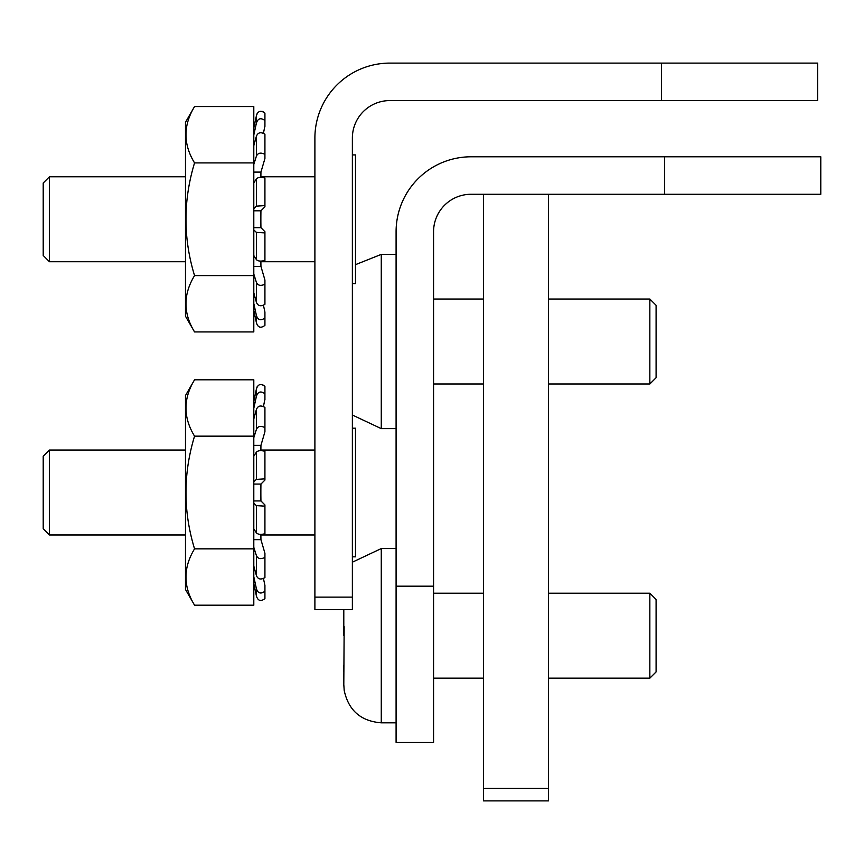 <?xml version="1.0" encoding="UTF-8"?>
<svg xmlns="http://www.w3.org/2000/svg" width="864" height="864" viewBox="0 0 864 864"><rect width="100%" height="100%" fill="white"/><g stroke="black" fill="none" stroke-linecap="round" stroke-linejoin="round"><path stroke-width="1.3" d="M314.896 597.121L314.896 609.617L352.372 609.617L352.372 597.121L314.896 597.121L314.896 138.056A74.952 74.952 0 0 1 389.837 63.104L817.679 63.104L817.679 100.58L817.679 63.104M661.532 63.104L661.532 100.58L389.837 100.58A37.476 37.476 0 0 0 352.372 138.056L352.372 597.121M661.532 100.58L817.679 100.58M185.479 450.036L49.442 450.036L49.442 534.978L185.479 534.978M49.442 450.036L43.2 456.278L43.2 528.736L49.442 534.978M352.372 556.837L355.493 556.837L355.493 428.177L352.372 428.177M185.479 176.785L49.442 176.785L49.442 261.727L185.479 261.727M49.442 176.785L43.2 183.028L43.2 255.474L49.442 261.727M352.372 283.586L355.493 283.586L355.493 154.926L352.372 154.926M396.09 742.338L433.566 742.338L396.09 742.338L396.09 231.746A74.952 74.952 0 0 1 471.031 156.794L820.8 156.794L820.8 194.27L820.8 156.794M433.566 742.338L433.566 586.192L396.09 586.192M664.654 156.794L664.654 194.27L471.031 194.27A37.476 37.476 0 0 0 433.566 231.746L433.566 586.192M664.654 194.27L820.8 194.27M194.551 379.814L185.479 395.539L185.479 589.475L194.551 605.189C183.114 586.462 183.114 567.68 194.551 548.845C183.114 511.391 183.114 473.818 194.551 436.158C183.114 417.431 183.114 398.65 194.551 379.814L253.8 379.814L253.8 436.158L194.551 436.158M194.551 548.845L253.8 548.845L253.8 605.189L194.551 605.189M253.8 548.845L253.8 436.158M253.8 528.8L256.403 532.872C257.947 534.481 260.788 534.773 264.924 533.747L264.924 504.943L260.939 500.936A469.498 469.498 0 0 1 260.939 484.078L264.924 480.071L264.924 478.85L264.924 480.071M260.874 450.63L260.939 445.36L264.924 431.752L264.924 427.626L264.924 431.752M263.455 406.404L264.924 399.2M253.8 583.589L256.403 595.976C257.947 600.869 260.788 601.754 264.924 598.622L264.924 585.306L263.455 578.599M253.8 566.05L256.403 575.554C257.947 579.301 260.788 579.982 264.924 577.584L264.924 553.262L260.939 539.654L260.874 534.384M262.57 384.664L264.924 386.392C260.798 383.26 257.958 384.134 256.403 389.027L257.31 386.305M253.8 408.283L256.403 396.328L256.403 389.027L253.8 401.425M256.403 396.328C257.947 391.608 260.788 390.766 264.924 393.779L264.924 399.708M253.8 437.713L256.403 429.397C257.947 426.114 260.788 425.531 264.924 427.626L264.924 407.43C260.798 405.032 257.958 405.702 256.403 409.46L253.8 418.964M256.403 429.397L256.403 409.46M260.939 445.36L253.8 445.36M253.8 481.82L256.403 479.38L264.924 478.85L264.924 451.267C260.798 450.241 257.958 450.533 256.403 452.142L253.8 456.214M256.403 479.38L256.403 452.142M260.939 484.078L253.8 484.078M260.939 500.936L253.8 500.936M264.924 506.153L256.403 505.634L253.8 503.183M256.403 532.872L256.403 505.634M260.939 539.654L253.8 539.654M264.924 557.388C260.798 559.483 257.958 558.9 256.403 555.617L253.8 547.301M256.403 575.554L256.403 555.617L257.17 557.312M264.924 591.224C260.798 594.248 257.958 593.406 256.403 588.686L253.8 576.731M256.403 595.976L256.403 588.686M264.924 393.779L264.924 386.392M194.551 106.564L185.479 122.288L185.479 316.224L194.551 331.938C183.114 313.211 183.114 294.43 194.551 275.594C183.114 238.129 183.114 200.567 194.551 162.907C183.114 144.18 183.114 125.399 194.551 106.564L253.8 106.564L253.8 162.907L194.551 162.907M194.551 275.594L253.8 275.594L253.8 331.938L194.551 331.938M253.8 275.594L253.8 162.907M253.8 255.55L256.403 259.621C257.947 261.23 260.788 261.522 264.924 260.485L264.924 231.692L260.939 227.686A469.498 469.498 0 0 1 260.939 210.816L264.924 206.82L264.924 205.6L264.924 206.82M260.874 177.368L260.939 172.098L264.924 158.501L264.924 154.375L264.924 158.501M263.455 133.153L264.924 125.95M253.8 310.338L256.403 322.726C257.947 327.618 260.788 328.504 264.924 325.372L264.924 312.055L263.455 305.348M253.8 292.799L256.403 302.303C257.947 306.05 260.788 306.731 264.924 304.322L264.924 280.012L260.939 266.404L260.874 261.133M262.57 111.413L264.924 113.141C260.798 110.009 257.958 110.884 256.403 115.776L257.31 113.054M253.8 135.032L256.403 123.077L256.403 115.776L253.8 128.164M256.403 123.077C257.947 118.357 260.788 117.504 264.924 120.528L264.924 126.457M253.8 164.462L256.403 156.146C257.947 152.863 260.788 152.269 264.924 154.375L264.924 134.179C260.798 131.771 257.958 132.451 256.403 136.21L253.8 145.714M256.403 156.146L256.403 136.21M260.939 172.098L253.8 172.098M253.8 208.57L256.403 206.129L264.924 205.6L264.924 178.016C260.798 176.99 257.958 177.271 256.403 178.88L253.8 182.963M256.403 206.129L256.403 178.88M260.939 210.816L253.8 210.816M260.939 227.686L253.8 227.686M264.924 232.902L256.403 232.384L253.8 229.932M256.403 259.621L256.403 232.384M260.939 266.404L253.8 266.404M264.924 284.137C260.798 286.232 257.958 285.649 256.403 282.355L253.8 274.05M256.403 302.303L256.403 282.355L257.17 284.051M264.924 317.974C260.798 320.998 257.958 320.155 256.403 315.425L253.8 303.48M256.403 322.726L256.403 315.425M264.924 120.528L264.924 113.141M649.847 299.041L656.089 305.284L656.089 377.741L649.847 383.983L649.847 299.041L548.489 299.041M649.847 593.222L656.089 599.465L656.089 671.911L649.847 678.164L649.847 593.222L548.489 593.222M344.164 689.807L343.796 684.515L344.164 689.807M343.796 665.14L343.796 671.911M344.164 626.67L343.796 685.346M483.527 194.27L483.527 800.896L548.489 800.896L548.489 194.27M396.09 254.383L381.272 254.383L381.272 428.641L396.09 428.641M396.09 548.564L381.272 548.564L381.272 722.822L396.09 722.822M483.527 788.4L548.489 788.4M314.896 450.036L260.874 450.036M314.896 534.978L260.874 534.978M314.896 176.785L260.874 176.785M314.896 261.727L260.874 261.727M483.527 299.041L433.566 299.041M649.847 383.983L548.489 383.983M483.527 383.983L433.566 383.983M352.372 415.012L381.272 428.641M355.493 264.665L381.272 254.383M483.527 593.222L433.566 593.222M649.847 678.164L548.489 678.164M483.527 678.164L433.566 678.164M344.077 689.861C348.257 710.219 360.655 721.202 381.272 722.822M352.372 562.194L381.272 548.564M343.796 609.617L343.796 635.688"/></g></svg>
